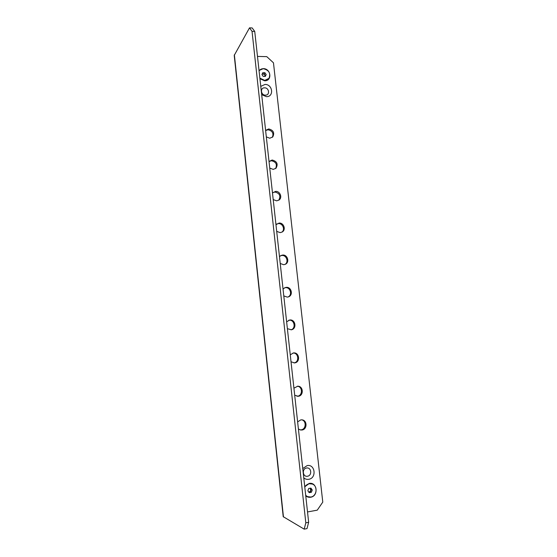 <?xml version="1.0" encoding="UTF-8"?>
<svg xmlns="http://www.w3.org/2000/svg" width="557" height="557" viewBox="0 0 557 557"><rect width="100%" height="100%" fill="white"/><g stroke="black" fill="none" stroke-linecap="round" stroke-linejoin="round"><path stroke-width="0.84" d="M298.406 428.967L300.467 429.969L301.957 430.011C307.269 429.496 307.415 420.417 302.138 419.867L300.843 419.86L297.626 421.865M300.042 429.865L301.093 429.837C306.141 429.363 306.649 420.834 301.699 419.818M273.202 199.559L276.669 200.854L279.154 199.949C282.629 197.47 279.969 191.009 275.624 191.385L272.477 192.938M278.751 200.228C281 195.967 279.705 193.23 274.88 192.012L272.665 192.715M276.697 231.364L280.178 232.631L282.281 231.949C286.249 229.679 283.722 222.598 279.12 223.065L275.966 224.673M281.884 232.178C285.372 229.637 282.712 223.148 278.361 223.587L276.509 224.109M280.227 263.482L283.715 264.714L285.365 264.269C289.863 262.305 287.558 254.486 282.65 255.057L280.839 255.572L279.482 256.728M284.961 264.443C289.02 262.166 286.528 254.932 281.877 255.475L280.463 255.809M283.792 295.92L287.294 297.118L288.394 296.881C293.469 295.356 291.478 286.688 286.214 287.363L284.94 287.663L283.04 289.104M287.983 297.006C292.648 295.106 290.427 287.022 285.421 287.677L284.55 287.837M287.391 328.686L291.388 329.772C297.034 328.825 295.482 319.203 289.821 319.99L286.632 321.8M290.97 329.835C296.247 328.449 294.402 319.426 289.006 320.198L288.742 320.233M291.026 361.778L294.556 362.899C300.599 362.44 299.436 352.045 293.455 352.95L290.26 354.823M294.695 395.198L298.239 396.285C303.899 395.804 303.447 386.064 297.779 386.203L293.922 388.173M296.965 396.264L297.389 396.229C302.792 395.79 302.75 386.586 297.354 386.21M266.316 136.869L269.755 138.233L272.777 136.911C274.747 132.81 273.396 130.157 268.732 128.946L265.605 130.373M272.387 137.287C273.835 133.276 272.38 130.77 268.014 129.774L265.619 130.533M269.741 168.061L273.195 169.391L275.98 168.263C278.298 164.071 277.024 161.314 272.164 160.012L269.024 161.502M275.583 168.59C277.4 164.447 276.014 161.836 271.433 160.743L269.024 161.544M259.026 70.516L263.287 68.636C271.022 68.49 272.443 81.169 264.631 80.786L259.931 78.746M260.767 86.37L265.035 84.441C272.777 84.239 274.211 96.988 266.385 96.653L261.679 94.634M264.603 87.839C259.91 87.609 260.753 95.289 265.411 95.143C270.096 95.351 269.24 87.714 264.603 87.839M304.721 486.47L309.149 483.434C317.212 481.721 318.82 496.113 310.674 497.234C308.822 497.519 307.185 497.046 305.744 495.814M302.75 468.569L307.172 465.582C315.22 463.939 316.829 478.261 308.689 479.305C306.844 479.584 305.208 479.097 303.774 477.864M306.587 468.019C301.706 468.611 302.653 477.238 307.492 476.228C312.366 475.608 311.412 467.031 306.587 468.019M307.52 511.946L317.26 510.156L322.782 502.108L273.466 62.809L266.782 56.647L257.48 56.417M293.95 362.927C299.562 362.238 298.656 352.644 293.024 353.013M304.192 529.15L305.814 522.828L308.655 522.292L307.004 528.614L304.192 529.15L283.207 516.666L234.225 55.394L249.508 27.85L252.182 27.947L254.737 31.429L252.036 31.331L249.508 27.85M305.814 522.828L252.036 31.331M308.655 522.292L254.737 31.429M262.256 73.858L263.064 73.872L262.124 74.137M259.917 78.593L264.54 80.654L268.885 78.474M259.861 78.119L264.714 80.417L268.975 78.356C270.869 73.343 269.017 70.119 263.412 68.699C261.553 68.706 260.105 69.423 259.061 70.843M263.21 76.372L261.943 74.52L262.8 72.702L264.916 72.737L266.176 74.589L265.327 76.406L263.21 76.372M264.115 73.893L264.742 74.812L263.064 73.872L264.115 73.893L264.916 72.737M265.035 76.4L264.742 74.812L265.369 75.738L266.176 74.589M265.369 75.738L265.055 76.4M308.724 492.033L309.239 492.019L308.773 492.103M312.199 484.005L309.093 483.65L304.749 486.707M305.696 495.354L307.499 496.635L310.778 497.046C316.898 496.28 318.082 485.983 312.31 484.047L309.309 483.741C307.367 484.117 305.856 485.238 304.79 487.09M309.17 492.66L307.833 490.766L308.71 488.489L310.917 488.113L312.247 490L311.377 492.277L309.17 492.66M305.709 495.479L307.394 496.586M310.263 488.224L311.203 489.561L312.247 490M311.203 489.561L310.34 491.831L311.377 492.277M310.34 491.831L309.239 492.019L310.771 490.696L310.179 488.238M283.464 516.987L234.365 54.767"/></g></svg>
